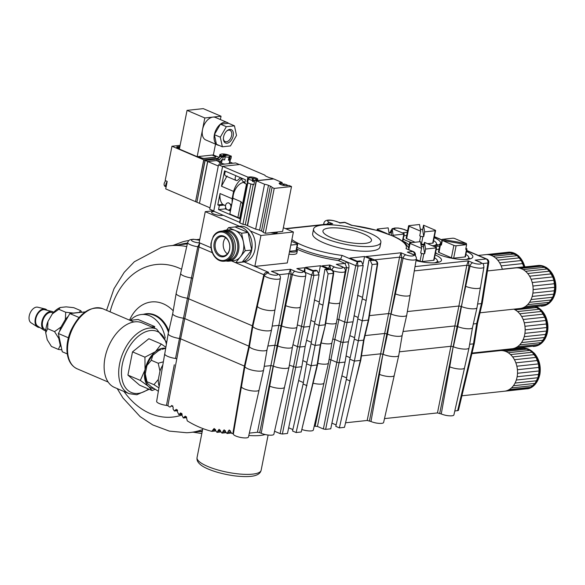 <?xml version="1.0" encoding="UTF-8"?>
<svg xmlns="http://www.w3.org/2000/svg" width="585" height="585" viewBox="0 0 585 585"><rect width="100%" height="100%" fill="white"/><g stroke="black" fill="none" stroke-linecap="round" stroke-linejoin="round"><path stroke-width="0.88" d="M238.366 436.9A6.53 1.682 11.2 0 0 242.731 437.763M263.776 434.172A6.53 1.682 11.2 0 0 268.142 435.035M259.111 389.815A9.002 2.311 -168.8 0 1 259.096 390.019A9.002 2.311 -168.8 0 1 256.786 391.043A8.965 2.303 -168.8 0 1 244.318 388.901A8.965 2.303 -168.8 0 1 241.466 386.648L240.94 386.239L244.384 366.078L180.626 338.825L176.816 358.832L175.515 358.481L176.802 358.824L167.858 405.763L168.414 405.997A130.623 96.547 -98.2 0 0 169.175 406.743L170.03 407.072L171.851 405.427L173.24 407.54L172.999 408.908L174.388 411.021L176.246 409.346L178.834 414.677L180.714 412.9L183.339 417.997L185.24 416.103L186.63 418.216L187.266 420.871A130.609 96.532 -98.2 0 0 211.741 431.335L214.154 428.461L216.984 432.381L219.112 429.31L221.956 433.112L224.121 429.807L226.987 433.5L229.203 429.938L231.967 433.58A130.623 96.547 -98.2 0 0 232.874 433.551L240.903 386.224L241.422 386.634L233.364 433.975L232.845 433.536M277.246 232.011A6.208 1.594 -168.8 0 1 277.334 232.406A6.208 1.594 -168.8 0 1 270.701 232.713L265.327 233.291L263.155 232.369A5.228 1.345 11.2 0 0 261.48 231.046L259.586 230.234A5.228 1.345 11.2 0 0 255.645 229.159L247.55 225.693L256.442 180.794L273.736 178.937L282.153 182.535L280.369 182.725A4.739 1.214 11.2 0 0 279.162 183.273A4.739 1.214 11.2 0 0 282.014 185.006A4.739 1.214 11.2 0 0 287.242 185.664L289.027 185.474L291.513 186.535L282.621 231.433L270.701 232.713M239.609 222.307L223.097 215.243A6.208 1.594 -168.8 0 1 213.562 213.949A6.208 1.594 -168.8 0 1 211.587 212.296A6.208 1.594 -168.8 0 1 214.41 211.529L213.715 211.236L222.607 166.337L247.908 177.145L246.987 181.796L247.821 181.701M167.858 405.763L166.462 405.398A8.351 2.143 -168.8 0 1 156.641 401.354L164.714 353.874A9.66 2.479 -168.8 0 0 167.807 356.426A9.616 2.472 -168.8 0 0 175.515 358.481L191.456 277.97L192.757 278.321L191.441 277.963L197.796 246.724L199.792 242.921L199.127 242.636L205.262 211.668L213.408 210.79M283.367 227.704L293.392 231.989L260.954 235.477L250.387 230.958A17.967 13.404 83.9 0 1 251.331 232.157A17.967 13.404 83.9 0 1 254.753 250.482A17.967 13.404 83.9 0 1 244.259 261.926L240.567 262.329A17.967 13.404 -96.1 0 0 242.248 262.007A17.967 13.404 -96.1 0 0 251.682 250.036A17.967 13.404 -96.1 0 0 248.084 232.501L251.682 250.036L242.248 262.007L235.755 262.702L245.195 250.738L241.598 233.203L228.567 227.631L226.607 230.117M244.259 261.926L254.826 266.438L287.264 262.957L293.392 231.989M231.47 260.888L263.835 274.723A1.631 0.402 -167.3 0 1 264.361 275.147A8.146 2.091 -168.8 0 0 272.047 278.767A8.146 2.091 -168.8 0 0 280.354 278.263C280.785 276.193 279.623 274.584 276.859 273.422A3.269 2.004 113.1 0 0 276.186 273.327A4.885 1.25 11.2 0 1 276.8 275.147A4.885 1.25 11.2 0 1 270.497 274.321A4.885 1.25 11.2 0 1 268.61 272.332L264.361 275.147L257.363 306.116L256.844 305.706L263.835 274.723C264.734 272.705 266.321 271.908 268.61 272.332L254.826 266.438L260.954 235.477M239.506 226.307L205.262 211.668M247.572 225.569L245.283 224.728A4.739 1.214 -168.8 0 1 242.951 224.282L239.901 222.98A4.739 1.214 -168.8 0 1 239.594 222.41A4.739 1.214 -168.8 0 1 239.631 222.307M324.916 269.261L319.044 303.476L322.942 305.143L328.083 273.868L326.276 269.846L324.916 269.261L327.834 268.946L320.39 265.765L305.597 267.36L313.041 270.541L315.958 270.226L317.319 270.804L319.059 274.84L309.787 326.467L303.812 327.11L297.334 324.924M340.507 299.059L346.649 267.44L344.96 263.404L338.269 260.544A49.125 12.621 -168.8 0 1 296.719 249.027M289.451 251.886A10.618 2.728 11.2 0 0 297.326 250.782L296.866 253.108A10.618 2.728 -168.8 0 1 288.99 254.204M248.808 435.474A32.665 8.475 11.2 0 0 265.107 434.523M312.39 385.076L301.231 431.986L317.516 364.901L311.118 365.727L296.127 432.534L292.551 431.006L303.11 384.001L306.577 363.79L311.118 365.727L322.942 305.143M355.643 380.433L344.477 427.342L360.345 360.44L354.364 361.084L339.38 427.891L335.805 426.363L346.357 379.358L349.83 359.146L354.364 361.084L366.166 300.5L372.104 264.544L370.298 260.522L375.497 260.34L370.049 258.014M257.437 432.256L270.892 365.61L273.158 365.998L259.703 432.644L257.437 432.256L249.342 433.127M297.187 386.7L287.484 433.463L282.387 434.011L280.12 433.624L274.555 431.247M309.787 326.467L305.158 346.452L301.816 366.729L295.842 367.365L289.356 365.179M329.084 359.402L330.898 359.804L317.443 426.443L314.218 426.158M394.261 375.307A9.002 2.311 -168.8 0 1 394.253 375.504L383.621 422.472A7.7 1.974 -168.8 0 1 378.926 423.357A7.7 1.974 -168.8 0 1 370.97 421.507L367.183 420.469L345.947 422.75M367.183 420.469L380.638 353.823L361.457 355.885M394.253 375.504A9.002 2.311 -168.8 0 1 391.943 376.535A8.965 2.303 -168.8 0 1 379.49 374.393A9.002 2.311 -168.8 0 1 379.46 374.378L382.904 354.217L369.449 420.856M244.318 388.901A9.002 2.311 -168.8 0 1 241.422 386.634M259.096 390.019L248.464 436.988A7.7 1.974 -168.8 0 1 240.53 437.419A7.7 1.974 -168.8 0 1 233.364 433.997A7.7 1.974 -168.8 0 1 233.364 433.975L234.724 425.968M284.515 387.087A9.002 2.311 -168.8 0 1 284.507 387.292A9.002 2.311 -168.8 0 1 282.197 388.316A8.965 2.303 -168.8 0 1 269.743 386.173A9.002 2.311 -168.8 0 1 269.714 386.166L277.107 345.662L274.84 345.267L267.879 346.02M284.507 387.292L273.875 434.26A7.7 1.974 -168.8 0 1 269.18 435.138A7.7 1.974 -168.8 0 1 261.232 433.295L259.703 432.644M297.209 386.707L301.816 366.729M464.541 367.76A9.002 2.311 -168.8 0 1 464.534 367.958L453.901 414.926A7.7 1.974 -168.8 0 1 449.207 415.803A7.7 1.974 -168.8 0 1 441.251 413.961L437.463 412.922L384.499 418.611M464.534 367.958A9.002 2.311 -168.8 0 1 462.223 368.989A8.965 2.303 -168.8 0 1 449.77 366.846L449.741 366.832A9.002 2.311 -168.8 0 1 449.741 366.832L453.185 346.671L439.73 413.31M323.98 382.853A9.002 2.311 -168.8 0 1 323.973 383.051A9.002 2.311 -168.8 0 1 321.662 384.082A8.965 2.303 -168.8 0 1 313.158 383.219M323.973 383.051L313.341 430.019A7.7 1.974 -168.8 0 1 302.167 429.609M331.914 423.138L336.126 424.937M166.462 405.398L174.293 364.777M300.39 306.935L296.975 326.986A9.521 2.45 -168.8 0 1 296.975 327.022A9.521 2.45 -168.8 0 1 291.162 328.112A9.521 2.45 -168.8 0 1 281.334 325.83L278.862 325.355L270.892 365.61L264.215 366.327M340.433 382.056L330.737 428.82L325.633 429.368L323.366 428.973L317.443 426.443M340.455 382.063L345.07 362.078L339.088 362.722L325.633 429.368M301.231 431.986L296.127 432.534M323.366 428.973L336.821 362.334L330.898 359.804L334.847 339.461L332.755 339.059M344.477 427.342L339.38 427.891M437.463 412.922L450.918 346.276L399.372 351.812M369.427 315.629L388.608 313.567L380.638 353.823L382.904 354.217L386.853 333.874L387.46 334.137L383.109 354.305A9.521 2.45 -168.8 0 0 392.937 356.579A9.521 2.45 -168.8 0 0 398.743 355.49A9.521 2.45 -168.8 0 0 398.751 355.461L402.188 335.242A8.965 2.303 -168.8 0 1 396.718 336.28A8.965 2.303 -168.8 0 1 387.46 334.137L390.875 313.962L386.853 333.874L384.586 333.487L365.025 335.585M338.269 260.544L340.55 259.309L342.137 255.426L357.325 261.912L355.746 265.67L336.821 362.334L339.088 362.722L343.037 342.386L340.77 341.991L334.847 339.461L338.869 319.542L344.792 322.079L347.059 322.467L343.037 342.386L348.404 341.808L345.07 362.078M288.668 427.781L292.873 429.58M403.036 331.505L454.867 325.94L458.889 306.021L461.155 306.416L457.134 326.328L454.867 325.94L450.918 346.276L453.185 346.671L457.134 326.328L457.741 326.591L453.39 346.759A9.521 2.45 -168.8 0 0 463.218 349.033A9.521 2.45 -168.8 0 0 469.024 347.943A9.521 2.45 -168.8 0 1 469.024 347.943L464.497 367.965A8.965 2.303 -168.8 0 1 462.223 368.989M457.609 410.758L468.768 363.848L469.601 363.475L458.443 410.385L454.779 411.065M468.768 363.848L473.477 343.856L469.653 344.265M504.087 391.255A20.416 15.232 -96.1 0 0 504.402 391.226A20.416 15.232 -96.1 0 0 506.69 390.736A20.416 15.232 -96.1 0 0 509.162 389.617A20.416 15.232 -96.1 0 0 511.429 387.928A20.416 15.232 -96.1 0 0 513.411 385.727A20.416 15.232 -96.1 0 0 515.049 383.073A20.416 15.232 -96.1 0 0 516.306 380.053A20.416 15.232 -96.1 0 0 517.125 376.747A20.416 15.232 -96.1 0 0 517.498 373.274A20.416 15.232 -96.1 0 0 517.411 369.727A20.416 15.232 -96.1 0 0 516.855 366.217A20.416 15.232 -96.1 0 0 515.853 362.846A20.416 15.232 -96.1 0 0 514.442 359.724A20.416 15.232 -96.1 0 0 512.657 356.938A20.416 15.232 -96.1 0 0 510.551 354.583A20.416 15.232 -96.1 0 0 508.197 352.726A20.416 15.232 -96.1 0 0 505.667 351.417A20.416 15.232 -96.1 0 0 503.02 350.7A20.416 15.232 -96.1 0 0 500.358 350.598A20.416 15.232 -96.1 0 0 500.043 350.627L471.89 353.654M538.756 374.429A20.416 15.232 83.9 0 1 537.929 377.727A20.416 15.232 83.9 0 1 536.679 380.755A20.416 15.232 83.9 0 1 535.034 383.402A20.416 15.232 83.9 0 1 533.052 385.61A20.416 15.232 83.9 0 1 530.792 387.299A20.416 15.232 83.9 0 1 528.321 388.418A20.416 15.232 83.9 0 1 526.025 388.901A20.416 15.232 83.9 0 1 525.71 388.93L530.792 387.299L535.034 383.402L537.929 377.727L539.121 370.948A20.416 15.232 83.9 0 1 538.756 374.429L517.125 376.747M521.352 348.346A20.416 15.232 83.9 0 1 521.666 348.309A20.416 15.232 83.9 0 1 521.981 348.28A20.416 15.232 83.9 0 1 524.65 348.375A20.416 15.232 83.9 0 1 527.29 349.091A20.416 15.232 83.9 0 1 529.827 350.4A20.416 15.232 83.9 0 1 532.182 352.258A20.416 15.232 83.9 0 1 534.28 354.62A20.416 15.232 83.9 0 1 536.065 357.398A20.416 15.232 83.9 0 1 537.476 360.521A20.416 15.232 83.9 0 1 538.478 363.892A20.416 15.232 83.9 0 1 539.034 367.402A20.416 15.232 83.9 0 1 539.121 370.948L538.478 363.892L536.065 357.398L532.182 352.258L529.827 350.4L524.65 348.375L521.981 348.28L500.358 350.598M525.71 388.93L504.716 391.19M528.321 388.418L506.69 390.736M530.792 387.299L509.162 389.617M533.052 385.61L511.429 387.928M535.034 383.402L513.411 385.727M536.679 380.755L515.049 383.073M537.929 377.727L516.306 380.053M539.121 370.948L517.498 373.274M539.034 367.402L517.411 369.727M538.478 363.892L516.855 366.217M537.476 360.521L515.853 362.846M536.065 357.398L514.442 359.724M534.28 354.62L512.657 356.938M532.182 352.258L510.551 354.583M529.827 350.4L508.197 352.726M527.29 349.091L505.667 351.417M524.65 348.375L503.02 350.7M484.563 352.294A20.416 15.232 -96.1 0 0 484.402 351.724M506.025 349.406A20.416 15.232 83.9 0 1 506.186 349.976M506.135 349.976L505.966 349.413M167.807 356.426A9.616 2.472 -168.8 0 1 164.751 353.896L168.195 333.662A10.172 2.611 -168.8 0 1 168.202 333.625L172.729 313.626A9.616 2.472 -168.8 0 1 172.729 313.611M474.303 343.483L473.477 343.856L476.687 323.593L477.521 323.227L474.311 343.468L469.55 363.482L468.717 363.855M267.038 349.75L263.601 369.969A9.521 2.45 -168.8 0 1 263.594 370.005L259.06 390.027A8.965 2.303 -168.8 0 1 256.786 391.043M292.442 347.022L289.005 367.241A9.521 2.45 -168.8 0 1 289.005 367.278L284.471 387.292A8.965 2.303 -168.8 0 1 282.197 388.316M321.128 342.964A8.965 2.303 -168.8 0 0 331.907 342.803A8.965 2.303 -168.8 0 0 331.914 342.766L328.47 363.007A9.521 2.45 -168.8 0 1 328.463 363.036L323.936 383.058A8.965 2.303 -168.8 0 1 321.662 384.082M349.83 359.146L354.327 339.103L358.195 340.755L363.563 340.177L360.345 360.44L360.762 360.258L355.592 380.433M398.743 355.49L394.217 375.511A8.965 2.303 -168.8 0 1 391.943 376.535M360.762 360.258L363.98 339.987L368.733 319.988L362.334 320.829L357.801 318.883L354.327 339.103M263.594 370.005A9.521 2.45 -168.8 0 1 254.102 370.597A9.521 2.45 -168.8 0 1 244.903 366.481L241.466 386.648M267.038 349.735A8.965 2.303 -168.8 0 1 267.031 349.764A8.965 2.303 -168.8 0 1 258 350.313A8.965 2.303 -168.8 0 1 249.437 346.393L244.903 366.481L244.384 366.078L248.91 345.984L252.354 325.823L187.324 298.226A10.172 2.611 -168.8 0 1 176.165 293.407L172.721 313.64A9.616 2.472 -168.8 0 0 183.485 318.225L184.787 318.576L180.626 338.825L179.354 338.481A10.172 2.611 -168.8 0 1 168.195 333.662M306.971 385.654L303.11 384.001M328.463 363.036A9.521 2.45 -168.8 0 1 317.757 363.38M289.005 367.278A9.521 2.45 -168.8 0 1 283.191 368.367A9.521 2.45 -168.8 0 1 273.363 366.086L277.714 345.918L277.107 345.662L291.176 274.029L290.379 269.261L295.132 271.294A4.885 1.25 11.2 0 0 301.904 272.464A4.885 1.25 11.2 0 0 301.597 270.599L296.844 268.566L300.756 270.051M302.825 360.623L306.898 362.364M303.359 382.553L298.621 380.528M350.225 381.01L346.357 379.358M280.12 433.624L297.524 346.634L299.791 347.029L282.387 434.011M402.195 335.22A8.965 2.303 -168.8 0 1 402.188 335.256L406.714 315.235A9.521 2.45 -168.8 0 1 400.908 316.324A9.521 2.45 -168.8 0 1 391.08 314.043L395.401 293.867A9.002 2.311 -168.8 0 0 407.884 296.017A8.965 2.303 -168.8 0 1 395.431 293.875M371.533 299.922L377.281 263.989A1.631 0.424 9 0 0 377.705 263.776L372.002 299.725L371.533 299.922L368.316 320.185L363.563 340.177L363.98 339.995M472.475 327.673A8.965 2.303 -168.8 0 1 472.468 327.71A8.965 2.303 -168.8 0 1 466.998 328.733A8.965 2.303 -168.8 0 1 457.741 326.591L469.075 265.648L466.808 265.261L468.278 260.881L469.075 265.648L470.055 266.073L461.36 306.496A9.521 2.45 -168.8 0 0 471.188 308.778A9.521 2.45 -168.8 0 0 476.994 307.688A9.521 2.45 -168.8 0 0 477.002 307.651L480.417 287.601M485.477 283.082L482.281 303.213L481.448 303.6L476.687 323.593L473.316 323.958M477.521 323.227L482.274 303.227M312.339 385.084L317.099 365.084L320.309 344.821L314.942 345.399L311.081 343.746L306.577 363.79M274.979 309.662L271.572 329.713A9.521 2.45 -168.8 0 1 271.564 329.75A9.521 2.45 -168.8 0 1 262.073 330.342A9.521 2.45 -168.8 0 1 252.874 326.218L249.437 346.393L184.787 318.576L199.792 242.921L211.053 247.733M305.158 346.452L299.791 347.029L313.852 275.396L313.165 271.25L317.319 270.804M292.449 347.007A8.965 2.303 -168.8 0 1 292.442 347.037A8.965 2.303 -168.8 0 1 286.972 348.068A8.965 2.303 -168.8 0 1 277.714 345.918L285.655 305.648A9.002 2.311 -168.8 0 0 298.138 307.805A8.965 2.303 -168.8 0 1 285.685 305.662M320.726 344.638L325.487 324.646L320.309 344.821L320.726 344.638L317.516 364.894M306.591 340.265L311.33 342.291M304.01 271.659L304.865 267.711L313.165 271.25L311.586 275.008L297.524 346.634L292.975 344.689M346.071 355.98L350.144 357.72M346.605 377.903L341.867 375.877M349.837 335.622L354.576 337.647M535.436 306.84A20.416 15.232 83.9 0 1 536.781 307.52A20.416 15.232 83.9 0 1 539.194 309.231A20.416 15.232 83.9 0 1 541.374 311.461A20.416 15.232 83.9 0 1 543.246 314.138A20.416 15.232 83.9 0 1 544.767 317.18A20.416 15.232 83.9 0 1 545.885 320.485A20.416 15.232 83.9 0 1 546.558 323.973A20.416 15.232 83.9 0 1 546.778 327.52A20.416 15.232 83.9 0 1 546.536 331.03A20.416 15.232 83.9 0 1 545.834 334.386A20.416 15.232 83.9 0 1 544.693 337.494A20.416 15.232 83.9 0 1 543.151 340.258A20.416 15.232 83.9 0 1 541.257 342.591A20.416 15.232 83.9 0 1 539.063 344.426A20.416 15.232 83.9 0 1 536.642 345.698A20.416 15.232 83.9 0 1 534.061 346.386A20.416 15.232 83.9 0 1 533.659 346.437A20.416 15.232 83.9 0 1 533.257 346.474M472.029 353.055L512.036 348.755A20.416 15.232 -96.1 0 0 512.438 348.711A20.416 15.232 -96.1 0 0 515.019 348.024A20.416 15.232 -96.1 0 0 517.44 346.744A20.416 15.232 -96.1 0 0 519.634 344.909A20.416 15.232 -96.1 0 0 521.528 342.576A20.416 15.232 -96.1 0 0 523.07 339.812A20.416 15.232 -96.1 0 0 524.204 336.704A20.416 15.232 -96.1 0 0 524.913 333.348A20.416 15.232 -96.1 0 0 525.154 329.845A20.416 15.232 -96.1 0 0 524.935 326.291A20.416 15.232 -96.1 0 0 524.255 322.81A20.416 15.232 -96.1 0 0 523.144 319.498A20.416 15.232 -96.1 0 0 521.623 316.463A20.416 15.232 -96.1 0 0 519.751 313.787A20.416 15.232 -96.1 0 0 517.571 311.556A20.416 15.232 -96.1 0 0 515.158 309.845A20.416 15.232 -96.1 0 0 513.827 309.165M512.438 348.711L536.642 345.698L541.257 342.591L544.693 337.494L546.536 331.03L546.778 327.52L545.885 320.485L544.767 317.18L541.374 311.461L539.194 309.231L535.29 306.854M536.642 345.698L515.019 348.024M539.063 344.426L517.44 346.744M541.257 342.591L519.634 344.909M543.151 340.258L521.528 342.576M544.693 337.494L523.07 339.812M545.834 334.386L524.204 336.704M546.536 331.03L524.913 333.348M546.778 327.52L525.154 329.845M546.558 323.973L524.935 326.291M545.885 320.485L524.255 322.81M544.767 317.18L523.144 319.498M543.246 314.138L521.623 316.463M541.374 311.461L519.751 313.787M539.194 309.231L517.571 311.556M536.781 307.52L515.158 309.845M297.326 250.782A10.618 2.728 11.2 0 0 296.624 249.502M296.025 250.599L297.253 244.406A1.631 0.417 11.2 0 0 297.67 244.216L296.441 250.409A1.631 0.417 -168.8 0 1 296.025 250.599L289.575 251.287M297.253 244.406L290.796 245.093M297.67 244.216A1.631 0.417 11.2 0 0 297.151 243.777L291.535 241.378M406.714 235.316A17.148 4.402 11.2 0 0 403.804 236.128M403.306 238.651A17.148 4.402 11.2 0 0 404.783 239.952M433.617 245.656A17.148 4.402 11.2 0 0 436.468 243.908A17.148 4.402 11.2 0 0 433.602 240.64M423.737 236.523L422.619 229.839L423.54 225.196L424.659 231.879L423.737 236.523L422.904 236.611A1.631 0.417 -168.8 0 1 420.637 236.223L419.73 235.835L420.652 231.185L419.533 224.508L409.01 225.634A1.631 0.417 -168.8 0 0 408.593 225.825A1.631 0.417 -168.8 0 0 409.12 226.256L420.652 231.185M420.301 229.086A1.631 0.417 -168.8 0 1 421.712 229.452L422.619 229.839M423.54 225.196L435.072 230.124A1.631 0.417 -168.8 0 1 435.598 230.556A1.631 0.417 -168.8 0 1 435.181 230.746L424.659 231.879M435.598 230.556L433.141 242.943A1.631 0.417 -168.8 0 1 432.724 243.133L427.569 243.689M424.14 244.055L421.375 244.355A1.631 0.417 -168.8 0 1 420.922 244.362M415.101 242.248L406.663 238.643A1.631 0.417 -168.8 0 1 406.144 238.212L408.593 225.825M439.006 249.122A17.148 4.402 11.2 0 0 436.096 249.934M435.598 252.457A17.148 4.402 11.2 0 0 437.075 253.751M465.909 259.462A17.148 4.402 11.2 0 0 468.76 257.707A17.148 4.402 11.2 0 0 465.894 254.446M465.909 248.34L466.45 248.574A1.631 0.417 -168.8 0 1 466.969 249.005A1.631 0.417 -168.8 0 1 466.552 249.195L465.718 249.283L466.64 244.64L442.318 240.45L441.397 245.093L440.49 244.705A1.631 0.417 -168.8 0 1 439.971 244.274A1.631 0.417 -168.8 0 1 440.388 244.084L441.214 243.996L442.136 239.345L466.457 243.536L466.252 244.574M441.602 244.062L441.214 243.996M466.969 249.005L465.433 256.749A1.631 0.417 -168.8 0 1 465.016 256.939L453.667 258.153A1.631 0.417 -168.8 0 1 451.401 257.766L438.955 252.449A1.631 0.417 -168.8 0 1 438.436 252.011L439.971 244.274M466.64 244.64L456.117 245.766A1.631 0.417 -168.8 0 1 453.85 245.378L442.318 240.45M442.136 239.345L452.658 238.219A1.631 0.417 -168.8 0 1 454.925 238.607L466.457 243.536M434.553 262.826A17.148 4.402 11.2 0 0 437.404 261.078A17.148 4.402 11.2 0 0 434.538 257.81M424.673 253.693L423.555 247.009L424.476 242.365L425.595 249.049L424.673 253.693L423.84 253.78A1.631 0.417 -168.8 0 1 421.573 253.393L420.666 252.998L421.588 248.354L420.469 241.671L409.946 242.804A1.631 0.417 -168.8 0 0 409.529 242.994A1.631 0.417 -168.8 0 0 410.056 243.426L421.588 248.354M421.237 246.256A1.631 0.417 -168.8 0 1 422.648 246.621L423.555 247.009M424.476 242.365L436.008 247.294A1.631 0.417 -168.8 0 1 436.534 247.726A1.631 0.417 -168.8 0 1 436.117 247.916L425.595 249.049M436.534 247.726L434.077 260.113A1.631 0.417 -168.8 0 1 433.66 260.303L422.311 261.524A1.631 0.417 -168.8 0 1 420.045 261.129L416.228 259.499M391.621 235.353L391.27 233.21L392.184 228.559L393.149 236.004M388.945 232.457A1.631 0.417 -168.8 0 1 390.356 232.815L391.27 233.21M389.266 234.409L388.177 227.872L377.654 229.006A1.631 0.417 -168.8 0 0 377.237 229.188A1.631 0.417 -168.8 0 0 377.764 229.627L386.707 233.452M392.184 228.559L403.716 233.488A1.631 0.417 -168.8 0 1 404.242 233.927A1.631 0.417 -168.8 0 1 403.825 234.117L393.303 235.243M330.839 237.452A24.738 6.355 -168.8 0 1 322.949 230.892A24.738 6.355 -168.8 0 1 337.976 228.004A24.738 6.355 -168.8 0 1 363.592 233.934A24.738 6.355 -168.8 0 1 371.482 240.501A24.738 6.355 -168.8 0 1 356.455 243.382A24.738 6.355 -168.8 0 1 330.839 237.452M369.925 233.254A34.296 8.812 -168.8 0 1 380.864 242.358A34.296 8.812 -168.8 0 1 345.508 244.34A34.296 8.812 -168.8 0 1 313.575 229.035A34.296 8.812 -168.8 0 1 334.401 225.035A34.296 8.812 -168.8 0 1 369.925 233.254M380.864 242.358L379.943 247.002A34.296 8.812 -168.8 0 1 344.587 248.983A34.296 8.812 -168.8 0 1 312.653 233.678L313.575 229.035M297.041 247.382A49.081 12.607 -168.8 0 0 340.572 259.184L355.746 265.67L358.013 266.058L357.325 261.912L361.457 261.473L360.126 260.903L357.208 261.217L349.888 258.087L364.565 256.508L371.885 259.638L368.967 259.952L370.298 260.522M320.39 265.765L318.964 272.881M364.565 256.508L363.131 263.667M319.293 302.036L314.335 299.915L319.293 302.021M357.589 295.257L362.539 297.377M372.104 264.544L377.281 263.989L376.66 261.583L375.168 260.347L366.13 256.53L401.032 252.786L401.829 257.554L390.875 313.962L388.608 313.567L399.562 257.159L401.032 252.786L405.88 254.855A4.753 1.221 11.2 0 0 412.476 255.989A4.753 1.221 11.2 0 0 412.176 254.183A3.269 2.004 -66.9 0 1 412.842 254.27L411.248 253.59M327.724 224.077L330.43 223.784M368.967 259.952L362.29 298.833L366.188 300.5L362.298 298.847L357.801 318.883M412.176 254.183L407.328 252.106L412.776 251.521L406.019 248.632A45.813 11.773 11.2 0 0 351.497 225.327L344.85 222.49L339.834 223.031L339.351 222.629L340.126 222.746L336.529 221.613A5.404 1.389 11.2 0 0 329.026 220.326A5.404 1.389 11.2 0 0 329.37 222.388L332.675 223.799L285.963 228.815M406.019 248.632L413.449 251.616A3.269 2.004 -66.9 0 0 412.776 251.521A3.269 2.435 83.9 0 1 414.597 255.25M363.19 265.502L353.04 321.823L347.059 322.467L358.013 266.058L363.19 265.502L361.457 261.473M191.441 277.963A9.66 2.479 -168.8 0 1 183.748 275.915A9.66 2.479 -168.8 0 1 180.663 273.327L187.653 242.453A8.797 2.26 -168.8 0 0 197.796 246.724A1.631 0.373 -168.4 0 1 199.163 247.075L212.34 252.705M485.543 282.95L484.658 283.337L487.934 262.994A3.269 0.848 9 0 0 488.775 262.57L485.543 282.95M333.019 270.76A8.146 2.091 -168.8 0 0 345.223 271.294C345.662 269.232 344.499 267.616 341.728 266.453L340.221 265.809M328.083 273.868L333.289 273.312A1.631 0.424 9 0 0 333.713 273.1L328.748 304.368L328.331 304.566L333.326 272.961L332.675 270.899L330.437 269.4L331.505 269.663M328.602 268.42L329.845 265.027L330.635 269.795M333.713 273.1L333.713 273.1C333.618 271.44 332.88 270.292 331.49 269.656L325.048 266.899M272.186 326.072L278.862 325.355L288.91 273.641L292.376 274.541A8.146 2.091 -168.8 0 0 300.836 276.5A8.146 2.091 -168.8 0 0 305.758 275.528C306.196 273.466 305.034 271.857 302.262 270.694L296.844 268.566L304.865 267.711L304.997 272.61M276.859 273.422L275.345 272.778M278.994 274.701L288.91 273.641L290.379 269.261L271.433 271.301L276.186 273.327M414.889 255.484A3.269 0.848 9 0 0 415.394 255.133A3.269 3.269 0 0 0 413.449 251.616M414.29 270.899L466.808 265.261L458.889 306.021L407.343 311.556M377.705 263.776L377.705 263.776C377.61 262.117 376.872 260.969 375.482 260.332M374.385 259.864L399.562 257.159L403.123 258.102A3.269 2.004 -66.9 0 1 405.88 254.855M395.401 293.867L403.123 258.102A8.014 2.062 -168.8 0 0 411.452 260.025A8.014 2.062 -168.8 0 0 416.301 259.075L410.202 294.957A9.002 2.311 -168.8 0 1 407.884 296.017M305.758 275.528L300.456 306.745A9.002 2.311 -168.8 0 1 298.138 307.805M484.658 283.337L481.448 303.6L477.623 304.01M280.354 278.263L275.045 309.472A9.002 2.311 -168.8 0 1 272.727 310.533A9.002 2.311 -168.8 0 1 260.259 308.383A9.002 2.311 -168.8 0 1 257.363 306.116M478.164 288.471A9.002 2.311 -168.8 0 1 465.682 286.321A8.965 2.303 -168.8 0 0 478.164 288.471A9.002 2.311 -168.8 0 0 480.482 287.411L483.934 267.096A8.446 2.172 -168.8 0 1 478.83 268.098A8.446 2.172 -168.8 0 1 470.055 266.073A3.269 2.004 -66.9 0 1 472.812 262.826A5.177 1.331 11.2 0 0 480 264.062A5.177 1.331 11.2 0 0 479.671 262.087L475.137 260.149L479.049 261.627M256.844 305.706L252.354 325.823L252.874 326.218L257.407 306.138M304.507 272.069L311.586 275.008L313.852 275.396L319.059 274.84M345.223 271.294L339.922 302.503A9.002 2.311 -168.8 0 1 337.603 303.564A9.002 2.311 -168.8 0 1 329.019 302.679M337.055 319.147L338.869 319.542L348.909 267.828L343.863 267.74M328.28 304.566L325.07 324.829L319.088 325.472L314.547 323.534L311.081 343.746M409.039 245.473A20.987 5.389 11.2 0 0 402.831 241.049M416.03 260.639A20.987 5.389 11.2 0 0 436.11 262.709A20.987 5.389 11.2 0 0 441.463 260.325A20.987 5.389 11.2 0 0 435.123 254.855M435.496 252.947A20.987 5.389 11.2 0 0 467.466 259.338A20.987 5.389 11.2 0 0 472.819 256.954A20.987 5.389 11.2 0 0 466.479 251.484M439.591 246.161A20.987 5.389 11.2 0 0 437.017 246.322A20.987 5.389 11.2 0 0 434.67 246.724M432.286 245.7A20.987 5.389 11.2 0 0 435.174 245.539A20.987 5.389 11.2 0 0 440.527 243.155A20.987 5.389 11.2 0 0 434.187 237.685M407.299 232.362A20.987 5.389 11.2 0 0 404.725 232.523A20.987 5.389 11.2 0 0 402.378 232.918M403.204 239.141A20.987 5.389 11.2 0 0 411.891 242.592M420.973 244.698A20.987 5.389 11.2 0 0 423.928 245.152M407.621 230.739L407.021 230.804L407.474 231.082L404.696 229.612A3.269 2.004 -66.9 0 0 404.023 229.525A5.835 1.499 11.2 0 0 396.272 228.099A5.835 1.499 11.2 0 0 395.643 230.037M483.934 267.096C483.261 262.446 483.356 264.53 480.343 262.182L475.137 260.149L486.164 258.965L466.647 250.621M437.88 245.042A20.819 5.345 11.2 0 0 436.439 244.033M470.172 258.848A20.819 5.345 11.2 0 0 468.731 257.831M438.816 262.212A20.819 5.345 11.2 0 0 437.375 261.202M410.136 295.147L406.721 315.198A9.521 2.45 -168.8 0 1 406.714 315.235M353.04 321.823L348.404 341.808M176.165 293.407A10.172 2.611 -168.8 0 1 176.173 293.37L180.655 273.568M339.856 302.694L336.441 322.752A9.521 2.45 -168.8 0 1 336.433 322.781A9.521 2.45 -168.8 0 1 325.728 323.125M310.796 320.368L314.869 322.108M272.727 310.533A8.965 2.303 -168.8 0 1 260.259 308.383M319.074 303.491L314.547 323.534M319.052 303.491L322.913 305.143M191.456 277.97A9.616 2.472 -168.8 0 1 183.748 275.915M337.603 303.564A8.965 2.303 -168.8 0 1 329.019 302.686M354.042 315.717L358.122 317.465M357.589 295.271L362.539 297.392M480 312.799L520.006 308.5A20.416 15.232 -96.1 0 0 520.409 308.449L544.613 305.443L549.227 302.335L552.664 297.238L553.805 294.131L554.748 287.264L553.856 280.23L552.737 276.917L549.344 271.206L547.165 268.976L542.185 266.116L536.869 265.634A20.416 15.232 83.9 0 1 537.271 265.583A20.416 15.232 83.9 0 1 539.524 265.568A20.416 15.232 83.9 0 1 542.185 266.116A20.416 15.232 83.9 0 1 544.752 267.265A20.416 15.232 83.9 0 1 547.165 268.976A20.416 15.232 83.9 0 1 549.344 271.206A20.416 15.232 83.9 0 1 551.216 273.882A20.416 15.232 83.9 0 1 552.737 276.917A20.416 15.232 83.9 0 1 553.856 280.23A20.416 15.232 83.9 0 1 554.529 283.718A20.416 15.232 83.9 0 1 554.748 287.264A20.416 15.232 83.9 0 1 554.507 290.767A20.416 15.232 83.9 0 1 553.805 294.131A20.416 15.232 83.9 0 1 552.664 297.238A20.416 15.232 83.9 0 1 551.121 300.003A20.416 15.232 83.9 0 1 549.227 302.335A20.416 15.232 83.9 0 1 547.034 304.163A20.416 15.232 83.9 0 1 544.613 305.443A20.416 15.232 83.9 0 1 542.032 306.13A20.416 15.232 83.9 0 1 541.63 306.182A20.416 15.232 83.9 0 1 541.227 306.218M520.409 308.449A20.416 15.232 -96.1 0 0 522.99 307.768A20.416 15.232 -96.1 0 0 525.41 306.489A20.416 15.232 -96.1 0 0 527.604 304.653A20.416 15.232 -96.1 0 0 529.498 302.321A20.416 15.232 -96.1 0 0 531.041 299.557A20.416 15.232 -96.1 0 0 532.174 296.449A20.416 15.232 -96.1 0 0 532.884 293.092A20.416 15.232 -96.1 0 0 533.125 289.582A20.416 15.232 -96.1 0 0 532.906 286.036A20.416 15.232 -96.1 0 0 532.226 282.555A20.416 15.232 -96.1 0 0 531.114 279.242A20.416 15.232 -96.1 0 0 529.593 276.2A20.416 15.232 -96.1 0 0 527.721 273.531A20.416 15.232 -96.1 0 0 525.542 271.301A20.416 15.232 -96.1 0 0 523.129 269.583A20.416 15.232 -96.1 0 0 520.555 268.435A20.416 15.232 -96.1 0 0 517.9 267.886A20.416 15.232 -96.1 0 0 515.648 267.908L487.451 270.935M544.613 305.443L522.99 307.768M547.034 304.163L525.41 306.489M549.227 302.335L527.604 304.653M551.121 300.003L529.498 302.321M552.664 297.238L531.041 299.557M553.805 294.131L532.174 296.449M554.507 290.767L532.884 293.092M554.748 287.264L533.125 289.582M554.529 283.718L532.906 286.036M553.856 280.23L532.226 282.555M552.737 276.917L531.114 279.242M551.216 273.882L529.593 276.2M549.344 271.206L527.721 273.531M547.165 268.976L525.542 271.301M544.752 267.265L523.129 269.583M542.185 266.116L520.555 268.435M539.524 265.568L517.9 267.886M536.869 265.634L516.05 267.871M523.948 267.023L521.264 260.537L517.191 255.66L512.197 252.822L506.888 252.376A20.416 15.232 83.9 0 1 507.363 252.318A20.416 15.232 83.9 0 1 509.542 252.296A20.416 15.232 83.9 0 1 512.197 252.822A20.416 15.232 83.9 0 1 514.778 253.956A20.416 15.232 83.9 0 1 517.191 255.66A20.416 15.232 83.9 0 1 519.378 257.868A20.416 15.232 83.9 0 1 521.264 260.537A20.416 15.232 83.9 0 1 522.793 263.564A20.416 15.232 83.9 0 1 523.919 266.87A20.416 15.232 83.9 0 1 523.963 267.023M502.332 269.334A20.416 15.232 -96.1 0 0 502.296 269.195A20.416 15.232 -96.1 0 0 501.169 265.89A20.416 15.232 -96.1 0 0 499.641 262.855A20.416 15.232 -96.1 0 0 497.755 260.193A20.416 15.232 -96.1 0 0 495.568 257.978A20.416 15.232 -96.1 0 0 493.148 256.281A20.416 15.232 -96.1 0 0 490.574 255.148A20.416 15.232 -96.1 0 0 487.919 254.614A20.416 15.232 -96.1 0 0 485.74 254.636L478.354 255.433M523.919 266.87L502.296 269.195M522.793 263.564L501.169 265.89M521.264 260.537L499.641 262.855M519.378 257.868L497.755 260.193M517.191 255.66L495.568 257.978M514.778 253.956L493.148 256.281M512.197 252.822L490.574 255.148M509.542 252.296L487.919 254.614M506.888 252.376L486.215 254.599M284.149 185.496L283.9 183.982L283.718 184.911A4.57 1.177 11.2 0 0 283.103 184.794M283.798 185.43L283.718 184.911M279.513 183.88A4.57 1.177 11.2 0 1 282.935 183.814L283.184 185.306M287.937 185.591A4.57 1.177 11.2 0 0 286.65 184.801A4.57 1.177 11.2 0 0 283.9 183.982M281.919 183.705L282.153 182.535M291.513 186.535L274.219 188.392L272.047 187.463A5.228 1.345 11.2 0 0 270.372 186.147L268.478 185.335A5.228 1.345 11.2 0 0 264.537 184.253L255.645 229.159M272.047 187.463L263.155 232.369M274.219 188.392L265.327 233.291M264.537 184.253L256.442 180.794M230.804 207.551A3.59 2.684 -96.1 0 0 227.814 202.871A3.59 2.684 -96.1 0 0 225.532 206.724A3.59 2.684 -96.1 0 0 228.581 210.015A3.59 2.684 -96.1 0 0 230.804 207.551M252.669 180.494A4.57 1.177 11.2 0 1 248.457 178.469A4.57 1.177 11.2 0 1 252.259 178.045L252.486 181.423A4.57 1.177 11.2 0 0 253.444 181.591L253.034 179.142A4.57 1.177 11.2 0 0 252.42 179.032M253.444 181.591L253.217 178.213A4.57 1.177 11.2 0 1 255.974 179.032A4.57 1.177 11.2 0 1 257.217 179.77M253.627 180.663A4.57 1.177 11.2 0 0 254.643 180.772M253.034 179.142L253.217 178.213M242.556 203.873L241.02 201.701L232.962 198.256L229.839 214.03L237.898 217.474A3.43 0.877 11.2 0 0 239.748 218.044M243.455 181.613L243.294 182.454L244.801 183.098M232.962 198.256A12.409 7.627 -66.9 0 1 243.294 182.454M227.112 209.627L225.349 208.874L225.598 207.631A2.779 1.704 -66.9 0 1 225.649 207.39M230.431 211.046L227.945 209.978M231.638 204.977L228.45 202.798L227.814 202.871M236.018 175.763A3.349 2.055 -66.9 0 0 236.15 180.472A3.349 2.055 -66.9 0 0 237.43 180.399L240.311 177.906A4.08 2.508 -66.9 0 1 240.34 177.606M240.311 177.906L241.963 178.615A4.08 2.508 113.1 0 0 243.148 181.482L244.969 182.257M236.15 180.472L225.722 176.012A3.349 2.055 -66.9 0 1 225.591 171.303M253.912 184.494A4.57 1.177 -168.8 0 1 250.629 183.902A4.57 1.177 11.2 0 1 248.164 182.849A4.57 1.177 -168.8 0 1 247.726 182.184L248.457 178.469M225.349 208.874L218.541 209.605L219.338 205.576L217.795 204.918L220.048 193.555C219.602 198.3 220.479 201.913 222.68 204.392L217.795 204.918M227.002 175.939L221.496 186.242L224.538 170.857L245.459 179.792L244.749 183.354L246.468 184.092L239.631 218.614L218.541 209.605M241.963 178.615C238.051 181.547 235.258 185.811 233.583 191.405L232.135 198.724L232.113 202.571M225.503 205.891L224.223 205.05L219.338 205.576M232.135 198.724L220.048 193.555M224.223 205.05L222.68 204.392M233.583 191.405L221.496 186.242M248.164 182.849L247.872 182.725A4.739 1.214 -168.8 0 1 247.565 182.147A4.739 1.214 -168.8 0 1 247.601 182.052L246.987 181.796M249.495 177.95L249.693 176.955A4.739 1.214 11.2 0 1 254.921 177.613A4.739 1.214 11.2 0 1 257.773 179.346A4.739 1.214 11.2 0 1 256.566 179.895L254.782 180.085L253.861 184.728L253.254 184.472A4.739 1.214 -168.8 0 1 250.921 184.026L250.629 183.902M253.254 184.472L245.283 224.728M250.921 184.026L242.951 224.282M247.872 182.725L239.901 222.98M249.693 176.955L247.908 177.145M222.607 166.337L239.908 164.48L264.888 175.156A5.228 1.345 -168.8 0 0 266.563 176.473L268.457 177.284A5.228 1.345 -168.8 0 0 272.398 178.366L273.48 178.966M273.502 178.834L256.201 180.692L247.309 225.598M223.097 215.243L214.41 211.529M254.782 180.085L256.201 180.692M235.053 226.936L248.084 232.501A17.967 13.404 -96.1 0 0 236.728 226.607A17.967 13.404 -96.1 0 0 235.053 226.936L228.567 227.631M238.855 262.365A17.967 13.404 -96.1 0 0 240.567 262.329M248.084 232.501L241.598 233.203M251.682 250.036L245.195 250.738M231.506 260.881L235.755 262.702M225.634 230.219L230.497 229.693A15.561 11.605 83.9 0 1 235.082 230.417A15.561 11.605 83.9 0 1 240.333 234.804A15.561 11.605 83.9 0 1 243.397 241.971A15.561 11.605 83.9 0 1 240.479 256.72A15.561 11.605 83.9 0 1 233.824 260.632L228.954 261.159A15.561 11.605 -96.1 0 0 238.373 251.44A15.561 11.605 -96.1 0 0 235.47 235.324A15.561 11.605 -96.1 0 0 225.634 230.219A15.561 11.605 -96.1 0 0 222.885 230.98M220.816 231.192L222.439 231.017A15.108 11.269 83.9 0 1 231.989 235.974A15.108 11.269 83.9 0 1 234.812 251.623A15.108 11.269 83.9 0 1 225.664 261.056L224.04 261.232A15.108 11.269 -96.1 0 0 233.188 251.799A15.108 11.269 -96.1 0 0 230.366 236.15A15.108 11.269 -96.1 0 0 220.816 231.192C217.693 231.594 215.178 233.32 213.262 236.377L211.01 243.243C210.578 248.106 211.66 252.427 214.256 256.201C216.969 259.828 220.231 261.502 224.04 261.232M227.353 253.861A9.799 7.312 83.9 0 1 225.613 237.685M224.94 231.119A14.742 10.998 83.9 0 1 234.497 235.93A14.742 10.998 83.9 0 1 237.217 251.345A14.742 10.998 83.9 0 1 228.084 260.427M226.11 260.998A15.561 11.605 -96.1 0 0 228.954 261.159M227.58 239.682A9.799 7.312 83.9 0 1 229.408 249.832A9.799 7.312 83.9 0 1 223.477 255.952A9.799 7.312 83.9 0 1 215.163 246.987A9.799 7.312 83.9 0 1 221.386 236.464A9.799 7.312 83.9 0 1 227.58 239.682M227.463 239.199A10.618 7.919 -96.1 0 0 214.183 242.972A10.618 7.919 -96.1 0 0 224.011 256.632A10.618 7.919 -96.1 0 0 227.463 239.199M236.728 226.607L239.974 226.256A17.967 13.404 83.9 0 1 250.387 230.958M218.848 161.584L216.845 160.392L217.379 158.498L219.682 157.16M219.09 159.756L218.929 161.643L220.655 161.482L221.284 159.902L222.68 159.749L223.243 156.89L222.388 156.977A0.819 0.505 113.1 0 0 222.103 157.109L219.09 159.756L217.137 158.915M219.265 156.985L220.618 156.48A0.819 0.505 -66.9 0 1 220.911 156.349L221.569 156.275M229.722 159.091L230.87 158.966L231.346 156.568L230.197 156.692M230.68 155.932L230.278 155.976M231.346 156.568L230.958 155.902M223.243 156.89A2.45 0.629 -168.8 0 1 225.196 157.036L224.625 159.902A2.45 0.629 11.2 0 0 222.68 159.749M225.196 157.036A5.06 1.302 11.2 0 1 222.081 156.093L221.591 156.144M230.285 156.063L229.591 159.2A4.658 1.199 11.2 0 0 228.713 159.412M231.082 155.954L230.3 155.998A5.06 1.302 11.2 0 0 221.92 153.987A5.06 1.302 11.2 0 0 220.625 154.572A5.06 1.302 11.2 0 0 223.521 156.37A5.06 1.302 11.2 0 0 229.02 157.146L228.406 160.239A5.06 1.302 11.2 0 0 229.949 159.632A5.06 1.302 11.2 0 0 229.715 159.12M219.229 161.635L219.214 161.694A5.06 1.302 11.2 0 0 219.412 162.162M219.521 161.606L219.316 163.193L221.466 163.281L222.154 159.807M221.466 163.281A5.06 1.302 11.2 0 0 224.823 164.107M229.049 156.451L229.02 157.146M228.406 160.239L229.144 157.109M229.166 156.999L230.212 156.063L229.591 159.2M229.715 159.142L230.212 156.063M225.188 155.515A26.281 16.146 113.1 0 1 228.713 155.339A26.025 19.415 -96.1 0 0 227.528 154.835A26.281 16.146 113.1 0 0 224.004 155.01A26.245 19.583 -96.1 0 0 223.521 154.835A26.252 16.124 113.1 0 0 223.031 154.937A26.157 2.435 99.8 0 1 223.097 155.566L223.265 155.639A26.157 25.162 170.5 0 1 225.166 155.851A26.252 16.124 113.1 0 1 225.656 155.749A26.245 19.583 83.9 0 0 225.188 155.515L225.123 155.844M223.521 154.835L223.36 155.647M224.004 155.01L223.865 155.69M227.528 154.835L227.441 155.281M230.475 159.01L229.773 162.55L229.364 162.593M219.316 163.193L219.638 161.592M220.45 163.39L220.852 161.387M210 207.821L199.478 203.324L207.755 161.526L218.278 166.016M220.742 154.367L219.901 154.462L220.589 154.754M216.83 160.546L207.755 161.526M229.883 162.016L232.771 163.252M219.901 154.462L219.412 156.904M207.719 161.614L199.522 203.119M216.83 160.487L207.638 161.475L199.492 203.266M199.361 203.273L196.874 202.213L205.152 160.407L207.638 161.475M217.093 159.127L205.152 160.407M205.13 160.495L196.918 202.008M217.108 159.061L205.035 160.356L196.889 202.147M217.518 158.389L203.851 159.851L205.035 160.356M196.757 202.161L195.573 201.657L203.851 159.851M195.595 201.445L203.814 159.946M217.605 158.316L203.734 159.8L195.587 201.591M213.335 154.945L218.863 157.306M180.121 145.351L171.968 146.228L203.734 159.8M215.726 157.007A2.45 0.629 -168.8 0 1 215.726 157.094A2.45 0.629 -168.8 0 1 215.105 157.372L204.611 158.498A2.45 0.629 -168.8 0 1 201.211 157.913L198.088 156.575M179.471 148.619L177.511 147.786A2.45 0.629 -168.8 0 1 176.736 147.135A2.45 0.629 -168.8 0 1 176.765 147.062M195.456 201.606L165.709 188.889L166.352 185.628A3.43 2.106 -66.9 0 1 166.747 183.646L166.352 185.628M166.747 183.646L167.193 181.379L165.182 180.524L171.968 146.228M166.133 186.747A3.43 2.106 -66.9 0 1 167.098 181.876M164.853 185.672L164.568 186.023L165.277 186.322A3.269 2.004 -66.9 0 1 164.948 185.716L164.239 185.408A3.269 2.004 -66.9 0 1 165.826 180.794M166.111 186.842L165.058 186.396A3.269 2.004 -66.9 0 1 164.568 186.023M178.915 147.603L179.661 147.669M214.973 156.283L212.136 155.069L198.403 156.546L201.247 157.76A2.45 0.629 11.2 0 0 204.648 158.345L215.134 157.219A2.45 0.629 11.2 0 0 215.755 156.934A2.45 0.629 11.2 0 0 214.973 156.283M179.734 147.318L178.008 147.215L179.792 147.025M179.909 146.425L177.387 146.696A2.45 0.629 11.2 0 0 176.765 146.981A2.45 0.629 11.2 0 0 177.547 147.632L179.5 148.466M179.617 147.903L178.769 147.537L179.405 147.471M178.147 147.274L179.778 147.098M203.266 108.634L187.046 110.375L204.823 117.973L221.042 116.232L203.266 108.634M214.373 134.645L220.296 137.182L222.358 146.798L216.435 144.268L214.373 134.645L220.421 124.159L228.53 123.289A12.248 7.525 113.1 0 0 227.294 122.514A12.248 7.525 113.1 0 0 220.421 124.159A12.248 7.525 113.1 0 0 214.373 134.645A12.248 7.525 113.1 0 0 216.435 144.268A12.248 7.525 113.1 0 0 217.664 145.043L205.818 139.976A12.248 7.525 -66.9 0 1 202.52 129.585L197.16 156.678L179.383 149.08L187.046 110.375M227.294 122.514L215.448 117.446A12.248 7.525 -66.9 0 0 212.933 117.102A12.248 7.525 -66.9 0 0 202.52 129.585L204.823 117.973M220.384 119.559L221.042 116.232M212.136 155.069L213.379 154.937L215.514 144.122M197.16 156.678L198.403 156.546M217.664 145.043A12.248 7.525 113.1 0 0 219.075 145.394M220.421 124.159L226.344 126.689L220.296 137.182M222.358 146.798L230.468 145.928L236.515 135.442L234.453 125.819L226.344 126.689M228.53 123.289L234.453 125.819M223.594 136.824A7.269 4.468 113.1 0 0 223.419 139.135A7.269 4.468 113.1 0 0 229.115 142.396A7.269 4.468 113.1 0 0 233.298 132.612A7.269 4.468 113.1 0 0 227.002 130.748A7.269 4.468 113.1 0 0 223.594 136.824M226.688 131.033A6.128 3.759 -66.9 0 1 229.985 130.323A6.128 3.759 -66.9 0 1 231.038 137.431A6.128 3.759 -66.9 0 1 225.174 141.585A6.128 3.759 -66.9 0 1 223.404 138.718M213.774 210.951L209.722 209.218L218.519 164.78L222.571 166.513M218.519 164.78L235.609 162.944L239.331 164.539M303.242 429.938A6.53 1.682 11.2 0 0 307.608 430.801M373.522 422.392A6.53 1.682 11.2 0 0 377.888 423.255M443.803 414.838A6.53 1.682 11.2 0 0 448.161 415.708M85.227 311.9L69.842 313.553L58.354 333.494L62.273 351.768L67.282 353.91M79.041 317.487L69.842 313.553M68.386 337.779L58.354 333.494M161.299 344.046L148.868 338.73L132.517 351.863L127.91 375.102L139.669 385.215L152.1 390.531L148.605 386.488L140.341 380.418L145.029 369.815L144.941 357.172L155.508 351.629L161.299 344.046L165.884 347.241M130.009 320.353L138.14 319.483L154.732 326.576L154.425 328.127M154.732 326.576L151.581 326.913M166.703 342.415L156.648 329.077L142.075 322.847A35.115 21.572 113.1 0 0 105.022 357.632A35.115 21.572 113.1 0 0 114.47 387.424L129.044 393.654L136.832 394.743L149.204 389.296M165.709 348.265A21.228 13.045 113.1 0 0 155.508 351.629A21.228 13.045 113.1 0 0 145.029 369.815A21.228 13.045 113.1 0 0 148.605 386.488A21.228 13.045 113.1 0 0 153.84 388.484M155.127 389.325L152.1 390.531M127.91 375.102L140.341 380.418M132.517 351.863L144.941 357.172M130.323 320.324A28.585 21.323 83.9 0 1 141.351 314.525A28.585 21.323 83.9 0 1 165.138 337.545A28.585 21.323 83.9 0 1 165.226 338.028M129.548 320.156A40.014 29.857 83.9 0 1 148.232 302.54A40.014 29.857 83.9 0 1 173.204 310.796M202.607 429.573A93.907 70.068 83.9 0 1 190.11 432.49A93.907 70.068 83.9 0 1 186.703 432.739L169.292 431.101L152.743 424.922L140.107 416.6L122.916 397.917L117.212 388.594M106.55 310.328L113.987 288.741L124.217 272.325L134.323 261.766L161.504 247.338L166.674 246.219A93.907 70.068 83.9 0 1 170.052 245.744A93.907 70.068 83.9 0 1 186.71 246.599M172.941 245.429L182.52 241.868A97.176 72.503 83.9 0 1 183.441 241.62A97.176 72.503 83.9 0 1 188.801 240.508M198.161 239.872A97.176 72.503 83.9 0 1 199.668 239.923M45.827 329.991L44.752 329.413A9.192 5.645 -66.9 0 1 42.559 321.757A9.192 5.645 -66.9 0 1 51.97 312.544L53.125 312.916M45.762 330.817A10.245 6.296 -66.9 0 1 44.036 330.218A10.245 6.296 -66.9 0 1 41.864 321.83A10.245 6.296 -66.9 0 1 52.05 311.469A10.245 6.296 -66.9 0 1 53.681 312.302M44.036 330.218L37.733 326.152A8.98 5.521 -66.9 0 1 35.824 318.803A8.98 5.521 -66.9 0 1 44.752 309.721L52.05 311.469M39.773 327.468A9.799 6.018 -66.9 0 1 37.367 326.876A9.799 6.018 -66.9 0 1 35.283 318.862A9.799 6.018 -66.9 0 1 45.03 308.953A9.799 6.018 -66.9 0 1 47.114 310.291M37.367 326.876L31.063 322.818A8.534 5.243 -66.9 0 1 29.25 315.834A8.534 5.243 -66.9 0 1 37.733 307.205L45.03 308.953M58.793 309.289L52.321 313.896A20.087 12.343 -66.9 0 1 60.299 307.491L58.793 309.289L65.695 312.244L73.33 313.063A20.087 12.343 113.1 0 0 72.957 313.224M47.619 328.675L45.718 332.792A20.087 12.343 -66.9 0 1 47.963 321.457L47.619 328.675L54.529 331.629L61.001 327.022A20.087 12.343 113.1 0 0 59.59 331.337M45.718 332.792L47.246 339.805A20.087 12.343 -66.9 0 1 47.246 339.805A20.087 12.343 -66.9 0 1 47.209 339.724L51.436 346.452L58.339 349.406L60.24 345.289A20.087 12.343 113.1 0 0 61.249 346.993M79.501 312.522A20.087 12.343 113.1 0 0 79.172 312.434L80.679 310.635L73.776 307.681L66.142 306.862L60.299 307.491M68.204 316.39A20.087 12.343 113.1 0 0 65.359 319.468L65.695 312.244M58.844 335.783A20.087 12.343 113.1 0 0 58.756 338.357L54.529 331.629M61.864 349.874L58.339 349.406M80.679 310.635L81.849 312.266M60.24 345.289L58.756 338.357M73.33 313.063L79.172 312.434M61.001 327.022L65.359 319.468M47.963 321.457L52.321 313.896M158.93 387.884L153.957 384.689L158.316 379.453A20.087 12.343 113.1 0 0 159.186 386.371M162.82 365.025A20.087 12.343 113.1 0 0 159.968 371.087L158.199 363.234L163.361 361.83M147.296 383.27L146.791 382.356A20.087 12.343 -66.9 0 1 145.277 373.881L147.296 383.27L151.522 386.912L158.359 391.263M152.839 355.27L151.296 360.28L146.937 365.515A20.087 12.343 -66.9 0 1 152.839 355.27L158.725 350.547A20.087 12.343 -66.9 0 1 160.743 349.713L158.725 350.547M165.701 348.316L161.921 349.34M158.199 363.234L151.296 360.28M146.937 365.515L145.277 373.881M153.957 384.689L147.047 381.734M159.968 371.087L158.316 379.453M199.573 240.398A5.536 1.419 11.2 0 0 192.655 239.47A5.536 1.419 11.2 0 0 192.816 241.371A5.536 1.419 11.2 0 0 199.792 242.921M326.276 269.846L330.437 269.4L322.145 265.853L329.845 265.027L334.598 267.06A4.885 1.25 11.2 0 0 341.369 268.222A4.885 1.25 11.2 0 0 341.062 266.365L336.309 264.332L344.96 263.404A1.631 1.002 113.1 0 0 346.335 261.78C348.375 262.957 349.238 264.968 348.909 267.828M315.176 426.055L322.935 387.628M370.97 421.507L379.46 374.378M261.232 433.295L269.714 386.166M441.251 413.961L449.741 366.832M218.125 430.406L220.333 430.172M227.967 432.403L230.644 432.11M228.223 431.043L230.431 430.801M217.964 431.277L220.523 430.999M222.936 432.008L225.561 431.73M223.141 430.911L225.349 430.67M179.705 413.953L181.92 413.719M184.246 417.171L186.454 416.929M184.333 416.929L186.33 416.717M175.215 410.385L177.445 410.143M175.42 409.975L177.211 409.785M179.844 413.624L181.738 413.419M170.944 406.253L172.933 406.034M213.174 429.565L215.382 429.324M213.042 430.26L215.565 429.99M539.619 374.334A20.416 15.232 83.9 0 1 526.888 388.813C529.798 388.93 537.242 386.034 539.911 374.21C541.088 365.983 539.187 358.949 534.222 353.121L528.891 349.245L522.529 348.214A20.416 15.232 83.9 0 1 539.619 374.334M506.895 349.311A20.416 15.232 83.9 0 1 507.049 349.881M268.12 435.035L261.129 470.281A32.665 8.475 -168.8 0 1 227.441 472.249A32.665 8.475 -168.8 0 1 197.05 457.58L202.812 428.542M536.299 306.745A20.416 15.232 83.9 0 1 537.652 307.425A20.416 15.232 83.9 0 1 547.56 329.457A20.416 15.232 83.9 0 1 534.522 346.342C538.851 345.772 542.31 343.351 544.906 339.066C547.355 334.774 548.313 329.889 547.779 324.404C546.756 316.617 543.472 310.979 537.922 307.476L536.43 306.73M435.181 230.746L432.724 243.133M421.375 244.355L422.904 236.611M420.637 236.223L419.54 241.773M406.663 238.643L409.12 226.256M438.955 252.449L440.49 244.705M453.85 245.378L451.401 257.766M466.552 249.195L465.016 256.939M453.667 258.153L456.117 245.766M436.117 247.916L433.66 260.303M422.311 261.524L423.84 253.78M421.573 253.393L420.045 261.129M408.944 249.034L410.056 243.426M403.825 234.117L402.458 241.013M377.581 230.527L377.764 229.627M291.886 239.587A45.813 11.773 11.2 0 0 342.137 255.426M336.529 221.613A3.269 2.004 -66.9 0 1 337.201 221.708C332.653 220.187 324.88 218.344 323.849 223.316L323.578 224.523M324.47 224.421A8.673 2.23 -168.8 0 1 323.849 223.316M329.37 222.388A3.269 2.004 113.1 0 0 327.19 224.135M409.032 249.729L408.557 247.689L405.354 243.302L399.372 239.089L393.807 236.296L377.442 230.483L351.724 225.24L345.523 222.585A3.269 2.004 -66.9 0 0 344.85 222.49A3.269 2.435 -96.1 0 0 343.892 222.337L340.126 222.746M331.951 269.882A3.269 2.004 -66.9 0 1 334.598 267.06M285.655 305.648L292.376 274.541A3.269 2.004 -66.9 0 1 295.132 271.294M341.728 266.453A3.269 2.004 113.1 0 0 341.062 266.365M302.262 270.694A3.269 2.004 113.1 0 0 301.597 270.599M340.55 259.309L346.335 261.78M391.204 232.245A9.097 2.34 -168.8 0 1 390.641 231.17L390.378 232.333M488.775 262.57A3.269 3.269 0 0 0 486.837 259.053A3.269 2.004 -66.9 0 0 486.164 258.965A3.269 2.435 83.9 0 1 487.934 262.994L482.618 263.564M415.021 266.599L468.278 260.881L472.812 262.826M441.989 240.084L434.355 236.815M407.021 230.804L404.023 229.525M391.409 232.479L389.859 232.647M480.343 262.182A3.269 2.004 113.1 0 0 479.671 262.087M545.622 267.169A20.416 15.232 83.9 0 1 555.531 289.202A20.416 15.232 83.9 0 1 542.492 306.087C546.821 305.516 550.288 303.096 552.876 298.811C555.326 294.518 556.284 289.633 555.75 284.142C554.726 276.361 551.443 270.723 545.893 267.221L538.134 265.488A20.416 15.232 83.9 0 1 545.622 267.169M507.363 252.318L508.226 252.223A20.416 15.232 83.9 0 1 524.825 266.928M280.171 183.719L280.369 182.725M268.478 185.335L259.586 230.234M270.372 186.147L261.48 231.046M241.02 201.701L237.898 217.474M228.581 210.015L230.644 209.788M229.393 236.749A14.289 10.662 83.9 0 1 229.525 256.881A14.289 10.662 83.9 0 1 214.381 255.784A14.289 10.662 83.9 0 1 214.249 235.653A14.289 10.662 83.9 0 1 229.393 236.749M216.845 160.392L218.797 161.226M217.379 158.498L219.331 159.332M220.618 156.48L222.103 157.109M220.911 156.349L222.388 156.977M166.396 344.243A33.155 20.365 113.1 0 0 144.612 332.221A33.155 20.365 113.1 0 0 122.323 364.331A33.155 20.365 113.1 0 0 138.045 393.405A33.155 20.365 113.1 0 0 148.546 389.01M77.154 368.813C71.619 366.195 68.299 361.069 67.209 353.428C66.317 346.188 67.509 338.62 70.792 330.73C79.385 313.004 90.061 305.677 102.836 308.741A32.665 20.066 113.1 0 0 68.372 341.099A32.665 20.066 113.1 0 0 77.154 368.813L108.152 382.056M156.648 329.077A35.115 21.572 113.1 0 0 119.603 363.863A35.115 21.572 113.1 0 0 129.044 393.654M141.351 314.525L145.906 314.043A28.585 21.323 83.9 0 1 168.48 332.39M143.632 314.284A28.84 21.513 83.9 0 1 144.115 314.152A28.84 21.513 83.9 0 1 168.802 330.986M110.082 311.834A76.715 57.235 83.9 0 1 150.148 265.641A76.715 57.235 83.9 0 1 181.584 269.261M182.11 414.977A76.715 57.235 83.9 0 1 123.998 391.497M170.052 245.744L186.491 243.974A93.907 70.068 83.9 0 1 187.324 243.894M178.856 244.801A94.697 70.653 83.9 0 1 180.129 244.45A94.697 70.653 83.9 0 1 187.507 243.075M202.191 431.657A94.697 70.653 83.9 0 1 198.907 431.54M233.364 433.997L234.848 425.236M216.984 432.381L220.633 431.986M178.834 414.677L182.11 414.326M183.339 417.997L186.652 417.646M226.987 433.5L231.024 433.068M174.388 411.021L177.621 410.67M221.956 433.112L225.788 432.703M212.062 431.357L215.594 430.977M461.916 395.789L504.402 391.226M526.025 388.901L526.888 388.813M521.666 348.309L522.529 348.214M507.173 349.282L507.334 349.852M261.129 470.281C260.544 472.717 258.702 474.42 255.608 475.386C253.89 476.044 248.581 477.375 235.28 475.949C218.03 473.689 204.384 468.373 200.231 464.417C197.715 462.325 196.655 460.044 197.05 457.58M476.994 307.688L472.468 327.71L469.031 347.914M533.659 346.437L534.522 346.342M436.468 243.908L436.169 245.407M468.76 257.707L468.461 259.214M437.404 261.078L437.105 262.577M408.586 247.762L409.529 242.994M402.787 241.247L404.242 233.927M377.011 230.358L377.237 229.188M330.474 223.777L285.487 228.611M339.358 222.629L337.201 221.708M416.301 259.075C416.659 256.917 415.511 255.316 412.842 254.27M199.595 240.267L193.269 239.228L190.132 239.696L188.706 240.596L187.653 242.453M345.523 222.585A3.269 3.269 0 0 0 343.892 222.337M415.277 255.857L415.394 255.133M389.084 232.472L391.46 232.216M406.538 230.402L407.672 230.475M390.641 231.17L392.104 228.969M392.513 228.698L394.678 228.011L398.283 228.026L404.696 229.612M434.392 236.64L442.026 239.901M466.684 250.446L486.837 259.053M267.031 349.764L271.564 329.75M331.907 342.803L336.433 322.781M292.442 347.037L296.975 327.022M371.936 299.82L368.733 319.988M328.682 304.463L325.487 324.638M541.63 306.182L542.492 306.087M537.271 265.583L538.134 265.488M508.226 252.223L518.566 255.813L525.111 266.899M247.565 182.147L239.594 222.41M216.977 160.809L218.929 161.643M230.819 155.881L230.241 155.939M229.152 163.639L229.949 159.632M220.179 156.831L220.625 154.572M229.174 157.058L228.559 160.18M102.836 308.741L133.833 321.991M145.373 322.569L148.005 323.695M190.11 432.49L202.286 431.182M201.818 433.543L192.999 432.176M196.801 239.587L199.792 239.265"/></g></svg>

